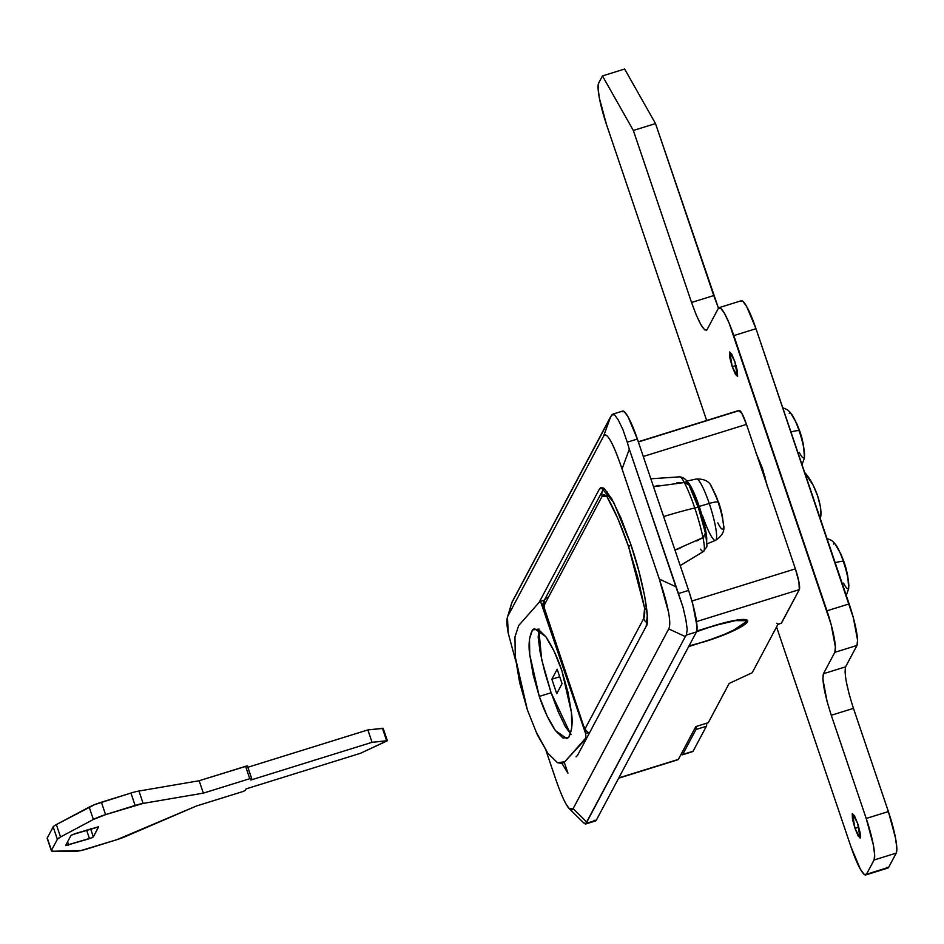 <?xml version="1.0" encoding="UTF-8"?>
<svg xmlns="http://www.w3.org/2000/svg" width="944" height="944" viewBox="0 0 944 944"><rect width="100%" height="100%" fill="white"/><g stroke="black" fill="none" stroke-linecap="round" stroke-linejoin="round"><path stroke-width="1.42" d="M674.936 550.022L702.973 537.596A45.737 7.233 -107.3 0 0 694.76 507.99A7.351 1.121 -18.7 0 1 698.418 507.754A7.351 1.121 -18.7 0 1 698.395 507.955A7.351 1.121 161.3 0 0 698.418 507.754A7.351 1.121 161.3 0 0 694.76 507.99A45.737 7.233 72.7 0 1 702.973 537.596L705.38 533.159L702.371 520.887L698.395 507.955L689.521 486.302M676.966 482.726L684.341 482.526A45.737 7.233 72.7 0 1 694.76 507.99A95.545 14.597 161.3 0 0 663.608 516.557A95.545 14.597 -18.7 0 1 694.76 507.99A45.737 7.233 -107.3 0 0 684.341 482.526L653.519 486.726M687.02 482.526L685.486 482.408M704.071 536.853L702.973 537.596A27.765 4.39 72.7 0 1 703.646 551.379A27.765 4.39 -107.3 0 0 702.973 537.596L696.684 540.995M680.152 548.204L674.948 550.045M653.508 486.691L658.877 485.346M684.341 482.526A27.765 4.39 -107.3 0 0 679.774 476.826A27.765 4.39 72.7 0 1 684.341 482.526L689.073 485.027L685.863 482.726M705.38 533.159L705.664 534.033M703.646 551.379A27.765 4.39 72.7 0 1 700.531 549.172M767.142 485.417L762.433 468.271L755.991 452.931L762.433 468.271L767.354 486.502M732.237 366.709L736.072 365.517L732.237 366.709L729.747 357.469L729.488 352.171L731.624 353.929L734.892 361.717L737.382 376.491L732.237 366.709L729.747 351.935L734.892 361.717L737.382 370.957L737.642 376.255L735.506 374.497L732.237 366.709M854.969 828.348L858.804 827.145L854.969 828.348L852.467 819.097L852.22 813.811L854.355 815.569L857.624 823.345L860.114 838.13L854.969 828.348L852.467 813.563L857.624 823.345L860.114 832.596L860.373 837.883L858.238 836.124L854.969 828.348M845.045 672.234L845.6 666.83L856.987 645.436L857.553 640.079L853.305 617.612L755.991 328.701L746.645 306.47L742.893 301.325L740.544 301.431M718.478 308.192L655.514 123.57L624.633 69.03L602.461 75.933L598.673 83.06L598.107 88.417L599.393 98.188L606.52 124.596L706.667 420.493L606.52 124.596A36.745 5.806 72.7 0 1 598.673 83.06L602.461 75.933L624.633 69.03L655.514 123.57L633.341 130.461L602.461 75.933L633.341 130.461L655.514 123.57L713.735 295.566L691.551 302.469L633.341 130.461L691.551 302.469L713.735 295.566L718.467 308.169M886.31 867.477L888.646 867.359L896.234 853.093L896.8 847.747L895.502 837.977L888.387 811.569L853.411 708.236M849.317 694.76L846.331 681.946M887.856 868.067A36.745 5.806 -107.3 0 0 888.646 867.359L866.474 874.262L874.061 859.996L896.234 853.093A36.745 5.806 -107.3 0 0 888.387 811.569L866.214 818.46L831.275 715.257L853.459 708.366L831.275 715.257C824.501 694.064 821.882 680.223 823.428 673.733L845.6 666.83L823.428 673.733L834.815 652.328L856.987 645.436A36.745 5.806 -107.3 0 0 849.14 603.9L826.956 610.803A36.745 5.806 72.7 0 1 834.815 652.328L856.987 645.436L845.6 666.83C844.054 673.32 846.674 687.161 853.459 708.366L888.387 811.569L866.214 818.46A36.745 5.806 72.7 0 1 874.061 859.996L896.234 853.093L888.646 867.359L866.474 874.262A36.745 5.806 72.7 0 1 865.672 874.97A36.745 5.806 72.7 0 1 851.04 846.992L776.558 626.958L851.04 846.992L860.373 869.223L864.138 874.368L866.474 874.262L874.061 859.996L874.628 854.65L873.33 844.88L866.214 818.46L831.275 715.257L827.109 701.557L822.861 679.078L823.428 673.733L834.815 652.328L835.381 646.982L831.133 624.503L729.063 322.978L724.473 313.361L720.709 308.228L718.372 308.334L706.997 329.727L704.649 329.845L700.896 324.701L696.294 315.084L691.551 302.469C698.82 322.754 703.964 331.851 706.997 329.727L706.36 330.388M741.347 300.723A36.745 5.806 -107.3 0 1 755.991 328.701L733.807 335.604L755.991 328.701L849.14 603.9L826.956 610.803L733.807 335.604A36.745 5.806 72.7 0 0 719.175 307.626A36.745 5.806 72.7 0 0 718.372 308.334L706.997 329.727M682.347 754.811L692.743 751.577A18.373 2.903 -107.3 0 0 693.108 751.223L706.383 726.266L706.655 723.198A18.373 2.903 -107.3 0 1 706.383 726.266L693.108 751.223L682.713 754.468L695.988 729.5L696.259 726.432M693.108 751.223L682.713 754.468A18.373 2.903 72.7 0 1 682.311 754.822A18.373 2.903 72.7 0 1 681.143 754.138L682.713 754.468L695.988 729.5L706.383 726.266L695.988 729.5A18.373 2.903 72.7 0 0 696.247 726.443M696.53 631.772L713.546 625.825A40.427 6.171 -18.7 0 1 747.707 620.916A40.427 6.171 -18.7 0 1 705.203 641.519L689.026 645.897M607.429 492.048L606.791 496.355C614.32 509.371 621.589 526.162 628.61 546.741A7.351 1.121 -18.7 0 1 631.064 545.148A7.351 1.121 161.3 0 0 628.61 546.741L637.825 577.598L644.599 608.078L643.655 618.65A7.351 7.174 28 0 0 647.112 622.769A7.351 7.174 -152 0 1 643.655 618.65L585.15 728.638L643.655 618.65A65.407 10.349 72.7 0 0 644.599 608.078L646.829 610.095L644.599 608.078L646.864 610.532L644.599 608.078L628.61 546.741L617.895 518.693L606.791 496.355L607.417 492.036M602.201 496.19L606.791 496.355A65.407 10.349 72.7 0 0 602.201 496.19A7.351 7.174 -152 0 1 602.638 490.585A7.351 7.174 28 0 0 602.201 496.19L543.697 606.178L602.201 496.19M585.15 728.638L583.604 725.912L543.697 606.178A7.351 7.174 -152 0 1 544.133 600.573A7.351 7.174 28 0 0 543.697 606.178L544.487 610.331A7.351 1.121 161.3 0 0 544.464 610.544A7.351 1.121 -18.7 0 1 544.487 610.331L583.604 725.912A7.351 1.121 161.3 0 0 583.581 726.125A7.351 1.121 -18.7 0 1 583.604 725.912L585.15 728.638A7.351 7.174 28 0 0 589.363 733.11A7.351 7.174 -152 0 1 585.15 728.638M820.289 518.681L820.891 515.117L820.312 506.326L817.598 495.848L813.173 485.263L804.642 472.437A29.394 10.313 -112 0 1 820.702 516.852M604.125 488.449L602.65 490.585A7.351 7.174 -152 0 1 604.266 488.555M602.65 490.585L544.145 600.561A7.351 7.174 -152 0 1 548.299 597.139M713.546 625.825L696.778 631.04L727.812 621.884L739.27 619.736L746.185 619.712L747.483 621.813L742.987 625.719L733.37 630.828L720.107 636.374L688.613 646.675L720.107 636.374L742.987 625.719L747.483 621.813L746.185 619.712L739.27 619.736L713.546 625.825L733.748 620.609L747.66 620.704L731.022 631.902L705.203 641.519M603.004 487.694L599.57 488.756L601.021 487.387L613.718 502.456L630.439 543.296C642.298 576.701 650.935 622.379 646.144 626.356L647.277 615.665L644.681 596.124L638.769 570.707L630.439 543.296L620.951 518.055L611.747 498.821L604.243 488.544L599.57 488.756L539.107 602.425L599.57 488.756L603.004 487.694M618.662 778.198L677.993 759.731A18.373 2.903 -107.3 0 0 678.358 759.389L618.804 777.915L678.358 759.389L695.811 726.573L708.283 722.703L729.146 683.468L752.215 672.718L778.009 624.22L781.479 623.146L799.308 589.622L696.53 621.589L799.308 589.622L781.254 623.3M577.468 755.46L646.144 626.356L577.468 755.46L576.017 756.84M678.358 759.389L695.811 726.573L708.283 722.703L729.146 683.468L752.215 672.718L778.009 624.22L776.794 623.217M638.368 441.969L738.763 410.734L741.807 413.26L746.48 424.375L795.379 568.854L798.943 582.059L799.308 589.622A18.373 2.903 -107.3 0 0 795.379 568.854L691.928 601.033L795.379 568.854L746.48 424.375A18.373 2.903 -107.3 0 0 739.152 410.38M593.965 820.348L596.301 820.23L696.46 631.925L697.026 626.58L692.778 604.101L688.613 590.401L637.377 439.043L628.031 416.8L624.279 411.655L621.943 411.773M515.754 661.083L508.226 633.164C506.586 624.444 506.48 618.733 507.919 616.019L603.535 436.281C604.974 433.567 607.311 435.066 610.556 440.801C613.789 446.524 617.624 455.917 622.061 469.003L629.306 449.155L627.241 442.193L637.377 439.043L688.613 590.401L678.465 593.552L629.306 449.155L675.88 586.755L659.313 579.073L622.061 469.003L629.306 449.155L627.241 442.193L637.377 439.043A36.745 5.806 -107.3 0 0 622.733 411.065M554.6 775.944L546.033 750.622L554.6 775.944C559.096 789.172 562.919 798.577 566.105 804.146L565.515 803.084M511.636 603.228L507.919 616.019L603.535 436.281C605.033 433.709 607.37 435.208 610.556 440.801C613.694 446.37 617.518 455.775 622.061 469.003L659.313 579.073L668.423 611.771C670.075 620.491 670.181 626.202 668.73 628.916L573.126 808.654C571.686 811.368 569.338 809.869 566.105 804.146L569.35 808.748L583.711 822.944L586.153 823.38L685.309 636.586L686.323 635.088L696.46 631.925L596.301 820.23L585.693 823.994L595.57 820.926M562.022 763.531L567.981 773.289L564.429 762.776L567.981 773.289L562.022 763.531M508.226 633.164L507.459 617.175L512.144 601.883L610.78 416.434L612.786 414.156L614.497 414.699L618.202 419.856L622.851 429.437L627.241 442.193L622.851 429.437L618.202 419.856L614.497 414.699L611.795 414.923L511.731 602.874M603.535 436.281L610.78 416.434L603.535 436.281M668.73 628.916L573.126 808.654L586.661 822.035L685.309 636.586L668.73 628.916L685.309 636.586L686.323 635.088L696.46 631.925A36.745 5.806 -107.3 0 0 688.613 590.401L678.465 593.552L682.996 607.145L685.899 619.854L687.244 629.601L686.323 635.088L687.244 629.601L685.899 619.854L682.996 607.145L675.88 586.755L659.313 579.073C663.715 592.112 666.759 603.015 668.423 611.771C670.051 620.444 670.146 626.155 668.73 628.916M595.499 820.938A36.745 5.806 -107.3 0 0 596.301 820.23L586.153 823.38L586.661 822.035L573.126 808.654L569.35 808.748M585.245 823.994L586.153 823.38M643.277 456.483L746.48 424.375L643.277 456.483M781.313 623.288A7.351 1.156 -107.3 0 0 781.479 623.146L778.009 624.22A7.351 1.156 72.7 0 1 777.844 624.362L781.325 623.276M52.947 851.24L51.46 850.379L57.372 839.275L60.534 836.962L93.373 819.475L105.586 814.625L143.134 803.415L203.349 793.137L249.771 778.694L251.623 778.47L250.785 780.039L372.054 742.314L387.323 740.78L360.419 753.312L246.089 788.889L245.251 790.458L242.938 791.532L196.517 805.975L116.914 839.664L81.007 850.556L52.947 851.24A14.703 2.242 -18.7 0 1 51.389 850.78A14.703 2.242 -18.7 0 1 51.46 850.379L57.372 839.275A14.703 2.242 -18.7 0 1 60.534 836.962L56.345 824.584L94.671 804.607L130.933 793.043A14.703 2.242 -18.7 0 1 138.945 791.037L199.149 780.747L246.986 765.973L245.582 766.304L249.771 778.694L251.635 778.411L250.785 780.039L372.054 742.314L387.347 740.674L360.419 753.312L246.089 788.889L245.251 790.458L242.938 791.532L196.517 805.975L125.528 836.514A14.703 2.242 -18.7 0 1 116.914 839.664L87.367 848.857A14.703 2.242 -18.7 0 1 76.511 851.181L52.947 851.24M65.62 845.505L92.052 837.706L93.338 836.88L98.648 826.897L72.204 834.708L70.93 835.523L65.62 845.505L70.93 835.523L74.765 833.729L98.589 826.732L93.338 836.88L89.491 838.673L86.577 830.059L89.491 838.673L65.596 845.588M47.495 838.685A14.703 2.242 -18.7 0 1 47.259 838.001L53.171 826.885A14.703 2.242 -18.7 0 1 56.345 824.584A14.703 2.242 161.3 0 0 53.171 826.885L57.372 839.275L53.171 826.885L47.259 838.001L51.46 850.379L47.259 838.001A14.703 2.242 161.3 0 0 47.2 838.402L51.389 850.78M387.347 740.674L383.158 728.296L367.865 729.924L247.859 767.26L367.865 729.924L383.134 728.402M382.391 728.202L386.58 740.592L382.391 728.202M367.865 729.924L372.054 742.314L367.865 729.924M251.588 778.363L247.434 766.091M245.582 766.304L199.149 780.747L203.349 793.137L249.771 778.694L245.582 766.304M199.149 780.747L138.945 791.037L143.134 803.415L203.349 793.137L199.149 780.747M138.945 791.037A14.703 2.242 161.3 0 0 130.933 793.043L135.122 805.433A14.703 2.242 -18.7 0 1 143.134 803.415L138.945 791.037M130.933 793.043L101.386 802.235L105.586 814.625L135.122 805.433L130.933 793.043M101.386 802.235A14.703 2.242 161.3 0 0 89.184 807.096L93.373 819.475A14.703 2.242 -18.7 0 1 105.586 814.625L101.386 802.235M89.184 807.096L56.345 824.584L60.534 836.962L93.373 819.475L89.184 807.096M67.579 841.824L68.7 845.14L67.579 841.824M90.6 828.808L93.338 836.88L90.6 828.808M539.024 629.034L538.163 637.224L540.133 652.174L544.664 671.609L551.036 692.577L541.679 659.596L538.812 629.518M561.928 670.806L571.45 712.496C572.914 722.325 572.017 730.573 568.772 737.276L566.813 738.609L555.438 730.609C549.207 721.358 543.815 709.959 539.284 696.424L551.084 692.743L539.284 696.424L547.095 715.977L555.438 730.609L563.049 738.09L568.772 737.276L571.722 728.284L571.45 712.496L568.017 692.318L561.928 670.806L554.116 651.242L545.762 636.61L538.151 629.129L532.44 629.943L529.49 638.935L529.749 654.723L533.195 674.913L539.284 696.424L529.749 654.723C528.286 644.905 529.183 636.645 532.44 629.943L534.398 628.61L545.762 636.61C552.004 645.861 557.385 657.26 561.928 670.806M539.98 601.47L541.773 604.16L543.248 603.7L541.773 604.16L585.563 733.5L587.982 732.745L585.563 733.5L586 737.76L564.807 761.737L562.294 763.436L557.55 762.776L547.886 753.288L535.413 730.609M570.53 733.984L551.036 692.577L558.293 711.894L565.326 726.597L571.073 734.467M556.748 693.675L551.851 679.22L557.161 669.237L562.058 683.692L556.748 693.675L562.058 683.692L557.161 669.237L551.851 679.22L559.721 676.777L551.851 679.22L556.748 693.675M547.886 753.288L537.289 734.715L527.377 709.888L515.282 656.965L514.952 636.917L518.693 625.518L539.885 601.54L540.747 601.965L585.563 733.5L586 737.76L587.062 737.429L564.807 761.737L557.55 762.776M527.377 709.888L519.648 682.583L515.282 656.965L514.952 636.917M518.693 625.518L539.885 601.54M706.785 541.349L705.616 530.198L699.209 506.421L690.796 486.42L686.937 481.452A33.075 5.227 72.7 0 1 699.209 506.421L709.239 503.459A32.131 5.086 -107.3 0 0 696.271 479.056A32.131 5.086 72.7 0 1 709.239 503.459A11.765 1.794 -18.7 0 1 718.065 502.102A23.553 3.729 -107.3 0 0 711.092 486.231A23.553 3.729 72.7 0 1 718.065 502.102A88.205 13.476 -18.7 0 1 719.045 503.329A88.205 13.476 -18.7 0 1 719.127 504.367L720.508 508.45M722.644 518.055A18.007 2.844 -107.3 0 0 722.431 516.71A18.007 2.844 -107.3 0 0 721.712 513.111L722.431 516.71M686.04 481.251L696.448 478.997C704.802 478.832 709.982 481.723 711.977 487.67L719.045 503.329A88.205 13.476 161.3 0 0 718.065 502.102A23.553 3.729 72.7 0 1 723.482 525.596A23.553 3.729 72.7 0 1 717.841 522.905M723.482 525.596A23.553 3.729 -107.3 0 0 718.065 502.102A11.765 1.794 161.3 0 0 709.239 503.459A32.131 5.086 72.7 0 1 715.67 540.275A32.131 5.086 -107.3 0 0 709.239 503.459L699.209 506.421A33.075 5.227 72.7 0 1 706.785 539.118M715.67 540.275A32.131 5.086 72.7 0 1 702.607 515.931M715.139 493.724L717.582 499.801M846.272 595.452L848.727 588.513L847.736 576.088A18.007 2.844 -107.3 0 0 846.556 570.648A88.028 52.427 -10.5 0 0 846.107 568.595M833.481 544.063A23.565 3.729 72.7 0 1 837.293 547.131A23.565 3.729 72.7 0 1 843.381 561.55A88.193 13.464 -18.7 0 1 844.349 562.766A88.193 13.464 161.3 0 0 843.381 561.55A23.565 3.729 72.7 0 1 848.703 583.64A23.565 3.729 72.7 0 1 848.408 588.171A23.565 3.729 72.7 0 1 843.523 583.097M846.048 568.382L844.349 562.766A88.193 13.464 -18.7 0 1 844.467 563.438M841.387 555.178A88.028 71.107 150 0 0 841.151 554.647A18.007 2.844 -107.3 0 0 840.88 554.057L834.649 543.26L831.57 540.428L826.979 538.446M835.192 562.718A11.765 1.794 -18.7 0 1 843.381 561.55A23.565 3.729 -107.3 0 0 836.396 545.679M848.786 585.044A23.565 3.729 -107.3 0 0 843.381 561.55A11.765 1.794 161.3 0 0 836.868 562.258M848.125 578.896L846.036 568.347M844.349 562.766L841.151 554.647M803.486 445.356A18.007 2.844 -107.3 0 0 802.317 439.928A88.028 52.427 -10.5 0 0 801.857 437.874M789.231 413.342A23.565 3.729 72.7 0 1 793.054 416.41A23.565 3.729 72.7 0 1 799.131 430.83A88.193 13.464 -18.7 0 1 800.111 432.057A88.193 13.464 161.3 0 0 799.131 430.83A23.565 3.729 72.7 0 1 804.453 452.919A23.565 3.729 72.7 0 1 804.17 457.451A23.565 3.729 72.7 0 1 799.285 452.377M801.798 437.662L800.111 432.057A88.193 13.464 -18.7 0 1 800.217 432.718M797.137 424.458A88.028 71.107 150 0 0 796.901 423.927A18.007 2.844 -107.3 0 0 796.63 423.337L790.399 412.54L787.32 409.72L782.729 407.725M790.954 431.998A11.765 1.794 -18.7 0 1 799.131 430.83A23.565 3.729 -107.3 0 0 792.146 414.959M804.536 454.324A23.565 3.729 -107.3 0 0 799.131 430.83A11.765 1.794 161.3 0 0 792.63 431.538M803.875 448.188L801.798 437.627M797.208 424.599L796.901 423.927M650.829 478.797L679.833 476.826C684.152 477.546 687.244 480.284 689.108 485.051L698.418 507.754L705.64 533.808C707.611 551.449 707.504 544.192 703.622 551.39L680.211 565.574M865.742 874.946L887.915 868.055M719.104 307.65L741.276 300.747M764.959 476.46L764.215 476.767M544.145 600.561L544.452 610.532L583.581 726.113L585.988 730.951L589.221 733.37M612.786 414.156L622.662 411.077M507.459 617.199L511.742 602.838M638.297 441.757L739.117 410.392M762.304 471.115L763.271 470.82M247.446 766.032L251.635 778.411M540.074 601.434L544.393 600.089M722.42 516.639L723.399 524.392C725.134 530.422 722.514 535.744 715.528 540.357L706.844 543.921M721.369 511.447L719.045 503.329M802.022 464.731L804.477 457.793L803.486 445.367M800.111 432.057L797.184 424.564"/></g></svg>
